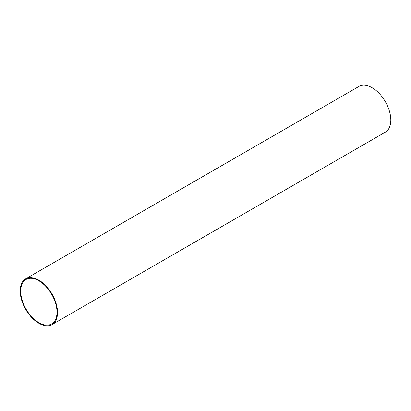 <?xml version="1.0" encoding="UTF-8"?>
<svg xmlns="http://www.w3.org/2000/svg" width="411" height="411" viewBox="0 0 411 411"><rect width="100%" height="100%" fill="white"/><g stroke="black" fill="none" stroke-linecap="round" stroke-linejoin="round"><path stroke-width="0.62" d="M52.053 324.572L385.343 132.147A26.396 15.238 -120 0 0 389.387 110.996A26.396 15.238 -120 0 0 372.145 87.738A26.396 15.238 -120 0 0 358.947 86.428L25.657 278.853A26.396 15.238 60 0 1 38.855 280.158A26.396 15.238 60 0 1 56.102 303.421A26.396 15.238 60 0 1 52.053 324.572A26.396 15.238 60 0 1 38.855 323.262A26.396 15.238 60 0 1 21.613 300.004A26.396 15.238 60 0 1 25.657 278.853M38.855 280.775A25.641 14.806 -120 0 0 26.037 279.506A25.641 14.806 -120 0 0 22.107 300.051A25.641 14.806 -120 0 0 38.855 322.645A25.641 14.806 -120 0 0 51.678 323.919A25.641 14.806 -120 0 0 55.608 303.369A25.641 14.806 -120 0 0 38.855 280.775"/></g></svg>
